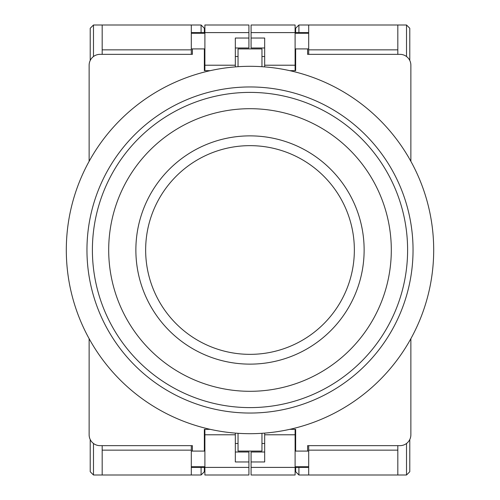 <?xml version="1.0" encoding="UTF-8"?>
<svg xmlns="http://www.w3.org/2000/svg" width="500" height="500" viewBox="0 0 500 500"><rect width="100%" height="100%" fill="white"/><g stroke="black" fill="none" stroke-linecap="round" stroke-linejoin="round"><path stroke-width="0.75" d="M210.269 70.65L204.35 70.65L204.35 48.913L192.394 48.913L192.394 54.35L100 54.35A10.869 10.869 0 0 0 89.131 65.219L89.131 161.312M89.131 338.688L89.131 434.781A10.869 10.869 0 0 0 100 445.65L192.394 445.65L192.394 451.087L204.35 451.087L204.35 429.35L210.269 429.35M289.731 429.35L295.65 429.35L295.65 451.087L307.606 451.087L307.606 445.65L400 445.65A10.869 10.869 0 0 0 410.869 434.781L410.869 338.688M410.869 161.312L410.869 65.219A10.869 10.869 0 0 0 400 54.35L307.606 54.35L307.606 48.913L295.65 48.913L295.65 70.65L289.731 70.65M238.044 66.694L238.044 48.913L261.956 48.913L261.956 66.694M238.044 433.306L238.044 451.087L261.956 451.087L261.956 433.306M250 354.35A104.35 104.35 0 0 0 354.35 250A104.35 104.35 0 0 0 250 145.65A104.35 104.35 0 0 0 145.65 250A104.35 104.35 0 0 0 250 354.35M433.694 250A183.694 183.694 0 0 0 250 66.306A183.694 183.694 0 0 0 66.306 250A183.694 183.694 0 0 0 250 433.694A183.694 183.694 0 0 0 433.694 250M135.869 250A114.131 114.131 0 0 0 250 364.131A114.131 114.131 0 0 0 364.131 250A114.131 114.131 0 0 0 250 135.869A114.131 114.131 0 0 0 135.869 250M413.044 250A163.044 163.044 0 0 0 250 86.956A163.044 163.044 0 0 0 86.956 250A163.044 163.044 0 0 0 250 413.044A163.044 163.044 0 0 0 413.044 250M407.606 250A157.606 157.606 0 0 0 250 92.394A157.606 157.606 0 0 0 92.394 250A157.606 157.606 0 0 0 250 407.606A157.606 157.606 0 0 0 407.606 250M391.306 250A141.306 141.306 0 0 0 250 108.694A141.306 141.306 0 0 0 108.694 250A141.306 141.306 0 0 0 250 391.306A141.306 141.306 0 0 0 391.306 250M409.781 60.481L409.781 28.262L409.781 60.481M409.781 470.519L409.781 439.519L409.781 471.737L406.519 475L298.913 475L298.913 467.394M409.781 28.262L406.519 25L397.825 25L397.825 54.35M397.825 475L397.825 445.65M307.606 48.913L308.694 48.913L308.694 54.35M295.106 48.913L295.65 48.913M251.088 25L251.088 32.606L295.106 32.606L295.106 25L251.088 25L251.088 47.987L264.675 47.987L264.675 56.519L261.956 56.519M261.956 443.481L264.675 443.481L264.675 452.013L264.675 451.087L264.675 452.013L251.088 452.013L251.088 467.394L295.106 467.394L295.106 429.35M308.694 445.65L308.694 451.087L307.606 451.087M295.65 451.087L295.106 451.087M397.825 25L298.913 25L295.65 28.262L295.65 32.606L295.65 29.481M264.675 433.106L264.675 461.956L251.088 461.956L251.088 475L295.106 475L295.106 467.394L308.694 467.394L295.106 467.394L295.65 467.394L295.65 471.737L298.913 475L295.65 471.737L295.65 470.519M308.694 450.144L397.825 450.144M308.694 451.087L308.694 475M295.106 33.263L308.694 33.263L308.694 32.606L295.106 32.606L295.106 70.65M308.694 33.263L308.694 48.913M308.694 25L308.694 32.606M251.088 32.606L251.088 38.044L264.675 38.044L264.675 66.894M397.825 49.856L308.694 49.856M264.675 65.219L295.106 65.219M264.675 434.781L295.106 434.781M90.219 470.519L90.219 439.519L90.219 471.737L93.481 475L102.175 475L102.175 445.65M93.481 56.519L93.481 25L90.219 28.262L90.219 60.481L90.219 28.262L93.481 25L201.088 25L201.088 32.606M102.175 25L102.175 54.35M192.394 451.087L191.306 451.087L191.306 445.65M204.894 451.087L204.35 451.087M235.325 443.481L238.044 443.481M238.044 56.519L235.325 56.519M191.306 54.35L191.306 48.913L192.394 48.913M204.35 48.913L204.894 48.913M102.175 475L201.088 475L204.35 471.737L204.35 467.394L204.35 471.737M204.35 29.481L204.35 32.606L204.35 28.262L204.35 32.606L204.35 28.262L201.088 25M191.306 49.856L102.175 49.856M191.306 48.913L191.306 25M204.894 466.737L191.306 466.737L191.306 467.394L204.894 467.394L204.894 475L248.912 475L248.912 461.956L235.325 461.956L235.325 433.106M191.306 466.737L191.306 451.087M191.306 475L191.306 467.394M248.912 467.394L204.894 467.394L204.894 429.35M248.912 461.956L248.912 452.013L235.325 452.013L235.325 451.087M235.325 66.894L235.325 38.044L248.912 38.044L248.912 47.987L235.325 47.987L235.325 48.913M248.912 38.044L248.912 32.606L204.894 32.606L204.894 70.65M204.894 25L204.894 32.606L191.306 32.606L204.894 32.606L204.894 25L248.912 25L248.912 32.606M102.175 450.144L191.306 450.144M235.325 434.781L204.894 434.781M235.325 65.219L204.894 65.219M90.219 471.737L93.481 475L93.481 443.481M204.894 467.394L204.894 475M204.894 32.606L204.35 32.606M409.781 439.519L409.781 471.737M298.913 32.606L298.913 25L295.65 28.262M295.65 467.394L295.65 471.737M251.088 47.987L251.088 38.044M251.088 452.013L251.088 461.956M251.088 475L251.088 467.394M406.519 443.481L406.519 475M406.519 25L406.519 56.519M295.106 466.737L308.694 466.737M204.894 33.263L191.306 33.263M201.088 475L201.088 467.394"/></g></svg>
